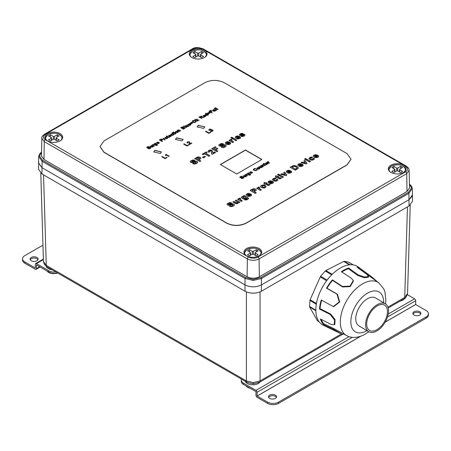 <?xml version="1.0" encoding="UTF-8"?>
<svg xmlns="http://www.w3.org/2000/svg" width="451" height="451" viewBox="0 0 451 451"><rect width="100%" height="100%" fill="white"/><g stroke="black" fill="none" stroke-linecap="round" stroke-linejoin="round"><path stroke-width="0.68" d="M52.124 269.788A7.735 4.465 180 0 1 48.33 268.582A7.735 4.465 180 0 1 46.227 266.338M260.064 381.941A7.735 4.465 180 0 1 247.374 383.502A7.735 4.465 180 0 1 245.293 381.309M404.434 298.579A7.735 4.465 180 0 1 399.969 301.167M43.448 261.479L46.278 265.408L246.393 380.943L253.225 382.595L260.058 380.943L341.413 333.971M43.538 174.892L46.278 265.408A3.095 1.787 120 0 0 46.915 266.778L44.469 264.59L43.448 261.574L40.776 173.19M38.701 161.779L38.532 169.232L41.932 173.962L245.023 291.222C250.48 293.815 255.948 293.815 261.428 291.222L409.068 205.977L412.468 201.242L412.462 194.776M38.532 162.918L41.932 167.648L245.023 284.902C250.48 287.501 255.948 287.501 261.428 284.902L409.068 199.663L412.299 196.072M388.21 307.954L404.085 298.793A3.095 1.787 -120 0 0 404.722 297.418L407.552 293.494M41.543 152.314L39.496 155.967L42.665 160.387L245.57 277.534L253.225 279.366L260.881 277.534L408.335 192.402L411.504 187.982L409.457 184.329M260.881 277.534A0.772 0.445 -120 0 1 261.428 278.47L261.428 284.908L409.068 199.663L412.468 194.809L412.276 188.484L408.877 193.338L261.428 278.47L253.225 280.426L245.023 278.47L42.123 161.323L38.724 156.469L38.532 162.8L41.932 167.648L245.023 284.908L245.023 278.47A0.772 0.445 120 0 1 245.57 277.534M259.128 248.535A8.896 5.136 -0 0 0 249.437 247.424A8.896 5.136 -0 0 0 243.946 252.165A8.896 5.136 -0 0 0 246.55 255.796A8.896 5.136 -0 0 0 256.247 256.907A8.896 5.136 -0 0 0 261.732 252.165A8.896 5.136 -0 0 0 259.128 248.535M403.493 165.19A8.896 5.136 -0 0 0 393.802 164.074A8.896 5.136 -0 0 0 388.311 168.821A8.896 5.136 -0 0 0 390.916 172.451A8.896 5.136 -0 0 0 400.606 173.562A8.896 5.136 -0 0 0 406.097 168.821A8.896 5.136 -0 0 0 403.493 165.19M204.45 50.27A8.896 5.136 -0 0 0 194.753 49.159A8.896 5.136 -0 0 0 189.268 53.9A8.896 5.136 -0 0 0 191.872 57.531A8.896 5.136 -0 0 0 201.563 58.647A8.896 5.136 -0 0 0 207.054 53.9A8.896 5.136 -0 0 0 204.45 50.27M60.084 133.62A8.896 5.136 -0 0 0 50.394 132.504A8.896 5.136 -0 0 0 44.903 137.251A8.896 5.136 -0 0 0 47.507 140.881A8.896 5.136 -0 0 0 57.198 141.992A8.896 5.136 -0 0 0 62.689 137.251A8.896 5.136 -0 0 0 60.084 133.62M45.365 139.776A1.545 0.891 120 0 0 44.271 141.653L41.842 138.209C41.413 137.222 42.326 135.886 44.593 134.201L192.239 48.956A1.545 0.891 -120 0 1 193.011 49.035L45.365 134.274C42.749 136.112 42.749 137.95 45.365 139.776L248.456 257.036C251.641 258.541 254.821 258.541 257.989 257.036L405.635 171.792C408.251 169.954 408.251 168.116 405.635 166.289L202.544 49.035C199.359 47.524 196.179 47.524 193.011 49.035M202.544 49.035A1.545 0.891 -60 0 1 203.316 48.956L406.407 166.21L408.403 167.981L408.939 169.024L409.158 170.224L406.729 173.663L259.083 258.908C255.187 260.763 251.28 260.763 247.362 258.908A1.545 0.891 -60 0 1 248.456 257.036M409.158 170.224L409.536 187.92L406.999 191.523L259.353 276.762C255.277 278.701 251.19 278.701 247.097 276.762L44.001 159.507L41.464 155.905L41.842 138.209M261.428 284.908C255.959 287.462 250.491 287.462 245.023 284.908M377.87 305.575A14.691 8.332 120.9 0 0 367.695 318.338A14.691 8.332 120.9 0 0 369.538 330.414A14.691 8.332 120.9 0 0 376.281 330.025A14.691 8.332 120.9 0 0 386.462 317.256A14.691 8.332 120.9 0 0 384.613 305.186A14.691 8.332 120.9 0 0 377.87 305.575M376.196 331.31A16.242 9.212 120.9 0 0 387.448 317.2A16.242 9.212 120.9 0 0 385.408 303.856A16.242 9.212 120.9 0 0 377.955 304.284A16.242 9.212 120.9 0 0 366.702 318.395A16.242 9.212 120.9 0 0 368.749 331.739A16.242 9.212 120.9 0 0 376.196 331.31M385.408 303.856L375.565 297.976A16.242 9.212 120.9 0 0 368.117 298.404A16.242 9.212 120.9 0 0 356.865 312.515A16.242 9.212 120.9 0 0 358.906 325.859L368.749 331.739M361.274 269.168L358.179 266.919A34.028 19.303 120.9 0 0 350.083 264.776L349.593 264.816A34.028 19.303 120.9 0 0 341.74 267.274A34.028 19.303 120.9 0 0 333.684 272.928L333.165 273.402A34.028 19.303 120.9 0 0 320.193 291.679L319.889 292.366A34.028 19.303 120.9 0 0 315.92 312.261L315.976 312.836A34.028 19.303 120.9 0 0 322.871 325.036L323.254 325.233A34.028 19.303 120.9 0 0 323.316 325.261L341.982 334.247L333.875 329.495L323.508 324.528A33.684 19.105 -59.1 0 1 320.379 318.992L330.966 324.342L334.304 324.737L334.479 319.894L330.059 314.392L319.471 309.042A33.684 19.105 -59.1 0 1 321.275 300.005L333.25 306.556L339.242 301.939L336.982 294.159L326.524 288.172A33.684 19.105 -59.1 0 1 332.415 279.868L342.456 286.447L350.032 286.114L353.263 280.573L351.414 278.261L341.373 271.688A33.684 19.105 -59.1 0 1 345.004 269.518A33.684 19.105 -59.1 0 1 348.595 268.001L358.128 274.839L364.639 277.038L368.625 276.474L366.595 274.135L357.062 267.302A33.684 19.105 -59.1 0 1 361.274 269.168A33.684 19.105 -59.1 0 1 362.238 269.957L371.404 276.604L377.667 282.044M315.92 312.261L315.976 312.836M320.193 291.679L319.889 292.366M333.684 272.928L333.165 273.402M350.083 264.776L349.593 264.816M317.78 320.982A1.545 0.879 -59.1 0 1 317.605 320.92A1.545 0.879 -59.1 0 1 317.408 320.717L309.662 307.013A1.545 0.879 -59.1 0 1 309.561 306.443L309.95 300.445A1.545 0.879 -59.1 0 1 310.141 299.729L320.266 276.914A1.545 0.879 -59.1 0 1 320.695 276.238L325.289 270.995A1.545 0.879 -59.1 0 1 325.847 270.544L343.718 261.433A1.545 0.879 -59.1 0 1 344.248 261.326L348.46 262.082A1.545 0.879 -59.1 0 1 348.634 262.144A1.545 0.879 -59.1 0 1 348.775 262.268M343.183 333.965L342.884 334.495L341.982 334.247M321.225 319.421A32.906 18.666 120.9 0 0 323.903 323.846L334.264 328.807L347.107 335.854A30.91 17.533 -59.1 0 1 342.196 310.745A30.91 17.533 -59.1 0 1 363.85 283.172A30.91 17.533 -59.1 0 1 378.778 282.85L360.856 269.822A32.906 18.666 120.9 0 0 359.199 268.835M323.903 323.846L323.508 324.528M321.687 300.242A32.906 18.666 120.9 0 0 320.03 308.647L330.611 313.997L335.025 319.505L334.856 324.348L334.304 324.737M320.03 308.647L319.471 309.042M353.263 280.573L353.415 281.091L350.185 286.627L342.608 286.966L332.567 280.392A32.906 18.666 120.9 0 0 326.986 288.251L337.444 294.244L339.693 302.018L333.712 306.641L333.25 306.556M326.986 288.251L326.524 288.172M332.567 280.392L332.415 279.868M368.625 276.474L368.399 277.179L364.414 277.743L357.897 275.555L348.364 268.717A32.906 18.666 120.9 0 0 344.964 270.166A32.906 18.666 120.9 0 0 341.841 271.992M348.364 268.717L348.595 268.001M361.775 270.487L362.238 269.957M252.306 254.24L252.306 251.342A0.772 0.445 -0 0 0 253.394 251.348L253.394 254.263M256.253 251.974L256.253 249.707L258.214 250.852L255.356 252.487A0.772 0.445 -0 0 0 255.131 252.802A0.772 0.445 -0 0 0 255.356 253.118L255.356 255.401M255.356 253.118L258.186 254.764L256.213 255.897L253.377 254.251A0.772 0.445 -0 0 0 252.284 254.246L249.431 255.886L247.469 254.742L250.322 253.107A0.772 0.445 -0 0 0 250.553 252.791A0.772 0.445 -0 0 0 250.328 252.475L247.492 250.829L249.471 249.696L249.471 251.979M256.253 249.707L253.394 251.348M252.306 251.342L249.471 249.696M197.611 53.083A0.772 0.445 -0 0 0 198.705 53.083L198.705 55.986A0.772 0.445 -0 0 0 197.611 55.986L197.611 53.083L194.77 51.437L192.802 52.575L195.644 54.216A0.772 0.445 -0 0 1 195.869 54.532A0.772 0.445 -0 0 1 195.644 54.847L192.802 56.488L194.77 57.627L197.611 55.986M201.546 53.714L201.546 51.437L203.519 52.575L200.672 54.216A0.772 0.445 -0 0 0 200.447 54.532A0.772 0.445 -0 0 0 200.672 54.847L200.672 57.119M194.77 53.714L194.77 51.437M198.705 55.986L201.546 57.627L203.519 56.488L200.672 54.847M201.546 51.437L198.705 53.083M53.252 136.427A0.772 0.445 -0 0 0 54.346 136.427L54.346 139.331A0.772 0.445 -0 0 0 53.252 139.331L53.252 136.427L50.405 134.787L48.437 135.92L51.279 137.566A0.772 0.445 -0 0 1 51.51 137.882A0.772 0.445 -0 0 1 51.279 138.198L48.437 139.838L50.405 140.971L53.252 139.331M57.187 137.059L57.187 134.787L59.154 135.92L56.313 137.566A0.772 0.445 -0 0 0 56.087 137.882A0.772 0.445 -0 0 0 56.313 138.198L56.313 140.47M50.405 137.059L50.405 134.787M54.346 139.331L57.187 140.971L59.154 139.838L56.313 138.198M57.187 134.787L54.346 136.427M396.654 167.998A0.772 0.445 -0 0 0 397.748 167.998L397.748 170.901A0.772 0.445 -0 0 0 396.654 170.901L396.654 167.998L393.813 166.357L391.846 167.49L394.687 169.136A0.772 0.445 -0 0 1 394.913 169.452A0.772 0.445 -0 0 1 394.687 169.768L391.846 171.408L393.813 172.541L396.654 170.901M400.595 168.629L400.595 166.357L402.563 167.49L399.721 169.136A0.772 0.445 -0 0 0 399.49 169.452A0.772 0.445 -0 0 0 399.721 169.768L399.721 172.04M393.813 168.629L393.813 166.357M397.748 170.901L400.595 172.541L402.563 171.408L399.721 169.768M400.595 166.357L397.748 167.998M243.546 383.187L243.546 384.449A7.735 4.465 180 0 1 241.279 381.292L241.279 380.03A7.735 4.465 -0 0 0 243.546 383.187L255.976 390.363L349.046 336.632M241.454 379.094A7.735 4.465 -0 0 0 241.279 380.03M278.543 402.129L278.543 403.391A7.735 4.465 180 0 1 267.606 403.391L267.606 402.129A7.735 4.465 -0 0 0 278.543 402.129L426.184 316.89A7.735 4.465 -0 0 0 428.45 313.733A7.735 4.465 -0 0 0 426.184 310.576L415.692 304.515L415.675 300.738A1.578 0.913 60 0 0 414.559 298.81L407.405 294.678M428.45 313.733L428.45 314.995A7.735 4.465 180 0 1 426.184 318.152L426.184 316.89M419.734 311.771A4.02 2.323 -0 0 0 415.348 311.269A4.02 2.323 -0 0 0 412.868 313.417A4.02 2.323 -0 0 0 414.046 315.057A4.02 2.323 -0 0 0 418.427 315.559A4.02 2.323 -0 0 0 420.913 313.417A4.02 2.323 -0 0 0 419.734 311.771M413.02 314.048A4.02 2.323 180 0 1 419.734 313.033A4.02 2.323 180 0 1 420.76 314.048M275.369 395.121A4.02 2.323 -0 0 0 270.989 394.614A4.02 2.323 -0 0 0 268.508 396.762A4.02 2.323 -0 0 0 269.681 398.402A4.02 2.323 -0 0 0 274.067 398.904A4.02 2.323 -0 0 0 276.548 396.762A4.02 2.323 -0 0 0 275.369 395.121M268.655 397.393A4.02 2.323 180 0 1 275.369 396.384A4.02 2.323 180 0 1 276.395 397.393M243.546 384.449L255.976 391.626L255.999 395.403A1.578 0.913 60 0 0 257.115 397.337L267.606 403.391M267.606 402.129L257.115 396.074L257.093 392.297A1.578 0.913 -120 0 0 255.976 390.363M278.543 403.391L426.184 318.152M57.604 272.951A7.735 4.465 180 0 1 48.877 272.054L48.877 270.792A7.735 4.465 0 0 0 55.963 272.004M24.816 261.952L24.816 263.215A7.735 4.465 180 0 1 22.55 260.058L22.55 258.795A7.735 4.465 0 0 0 24.816 261.952L35.308 268.012L35.325 264.258A1.578 0.913 -120 0 1 35.652 263.536A1.578 0.913 -120 0 1 36.441 263.615L48.877 270.792M42.952 245.169L24.816 255.638A7.735 4.465 0 0 0 22.55 258.795M31.266 260.757A4.02 2.323 0 0 0 35.652 261.259A4.02 2.323 0 0 0 38.132 259.111A4.02 2.323 0 0 0 36.954 257.47A4.02 2.323 0 0 0 32.573 256.969A4.02 2.323 0 0 0 30.087 259.111A4.02 2.323 0 0 0 31.266 260.757M30.24 259.742A4.02 2.323 180 0 1 36.954 258.733A4.02 2.323 180 0 1 37.98 259.742M39.677 266.75L36.418 268.627L36.441 264.878L48.877 272.054M36.418 268.627A1.578 0.913 60 0 1 36.091 269.354A1.578 0.913 60 0 1 35.308 269.275L24.816 263.215M57.677 272.99A7.346 4.239 180 0 1 56.606 273.306A7.346 4.239 180 0 1 55.896 273.453A7.346 4.239 180 0 1 51.696 273.453A7.346 4.239 180 0 1 47.005 271.012A7.346 4.239 180 0 1 46.972 270.955M250.125 388.249A7.346 4.239 180 0 1 247.644 387.308A7.346 4.239 180 0 1 246.015 385.876M257.493 167.89L257.262 168.24L258.412 168.905L259.252 168.42L258.102 167.755L257.493 167.89L257.262 168.403L257.493 168.054L257.262 168.403L257.668 168.832L259.021 168.939L259.252 168.488M204.777 115.535L203.66 115.518L203.666 116.172L204.777 115.535L203.666 116.341L203.429 115.834M203.666 116.341L203.429 115.839L203.666 116.341M247.791 173.488L247.588 173.815L248.704 174.464L249.493 174.013L248.366 173.37L247.791 173.488L247.588 173.985L247.791 173.652L247.977 174.39L249.279 174.509L249.493 174.075M166.69 137.73L165.962 137.504L165.128 137.983L166.272 138.643L167.107 138.158L166.69 137.73M165.359 137.634L165.128 138.147L165.359 137.797L165.128 138.147L165.534 138.406M165.534 138.575L166.881 138.677L167.107 138.158M264.263 185.987L263.164 185.654L262.228 185.857L261.879 186.398L263.564 187.374L264.5 187.171L264.855 186.629L264.263 185.987M261.879 186.562L263.564 187.537L264.5 187.334L264.855 186.629M213.909 110.704L214.321 111.2L214.964 110.399L214.558 110.106L213.909 110.704L214.321 111.031L214.964 110.399M254.815 189.978L253.907 189.51L251.996 190.316L253.445 191.151L254.815 189.978L254.742 190.474L253.445 191.151M253.445 191.314L251.996 190.316M299.261 164.423L298.968 165.027L299.261 164.587L298.968 165.027L299.396 165.511L300.856 164.502L299.261 164.423L298.968 164.863L299.396 165.348L300.856 164.502M245.017 197.048L243.923 196.692L242.739 197.369L244.436 198.35L245.598 197.668L245.017 197.048M243.044 196.873L242.739 197.532L243.044 197.042L242.739 197.532L243.348 197.983M243.348 198.147L245.276 198.344L245.598 197.668M289.35 171.143L287.755 171.064L287.462 171.504L287.89 171.989L289.35 171.143L287.89 171.989M287.755 171.064L287.462 171.668L287.755 171.228L287.462 171.668L287.89 172.152M265.633 163.533L265.876 163.871L266.992 163.065L265.87 163.048L265.876 163.707L266.992 163.065M228.375 142.544L226.78 142.46L226.481 142.899L226.909 143.384L228.375 142.544L226.909 143.384M226.78 142.46L226.481 143.068L226.78 142.623L226.481 143.068L226.909 143.553M196.58 158.498L198.028 159.502L199.331 158.656L199.116 157.867L197.854 157.805L196.58 158.498L198.028 159.338L199.398 158.166M184.521 127.943L183.619 127.706L182.542 128.276L183.484 128.823L184.521 127.943L184.403 128.439L183.484 128.823M183.484 128.986L182.542 128.276M295.941 166.893L294.142 166.312L292.062 167.18L295.45 169.131L297 167.935L295.941 166.893M295.45 169.131L296.792 168.465L296.775 167.496M297 168.099L296.775 167.659L297 168.099M295.45 169.3L292.062 167.18M155.95 143.914L155.24 143.689L154.468 144.134L155.578 144.777L156.356 144.326L155.95 143.914M154.665 143.807L154.468 144.297L154.665 143.97L154.468 144.297L154.851 144.534M154.851 144.698L156.142 144.816L156.356 144.326M200.498 117.767L201.614 116.899L201.49 116.499L199.59 117.08L200.498 117.767L201.665 116.815M199.59 117.08L200.498 117.604M158.183 142.431L157.072 142.415L157.072 143.074L158.183 142.431L157.072 143.238L156.835 142.894M241.381 136.45L242.063 135.751L242.756 135.852L243.873 135.215L243.484 134.928L241.048 135.633L239.774 135.401L239.346 134.719L240.197 133.851L241.573 133.338L242.813 133.468L242.063 134.099L240.919 134.246L240.558 134.973L243.551 134.268L244.589 134.511L245.04 135.266M239.34 134.798L241.573 133.502L242.813 133.631M242.063 135.914L243.439 135.79L243.737 134.99M235.196 137.335L235.89 136.332L237.745 135.898L239.87 136.597L237.418 138.181L239.137 138.248L239.233 137.42L240.372 136.946L240.592 137.764L239.859 138.513L237.801 138.97L236.155 138.446L235.196 137.279M235.196 137.499L235.89 136.501L237.745 136.061L239.87 136.76M239.334 137.538L240.372 137.11L240.592 137.927M221.413 147.291L222.174 146.592L223.284 146.806L224.807 145.961L224.153 145.414L220.843 146.225L219.344 145.904L218.836 145.352L218.955 144.686L221.655 143.412L223.29 143.768L222.304 144.388L220.629 144.506L220.111 145.019L220.263 145.459L220.111 145.183L220.725 145.549L224.581 144.743L225.596 145.092L226.222 145.882M218.836 145.521L218.955 144.85L219.784 144.168L221.655 143.576L223.29 143.931M222.174 146.755L224.271 146.676L224.807 146.124L224.57 145.526M208.012 151.48L208.819 150.572L210.42 150.121L212.398 150.91L212.72 153.199L214.665 152.077L215.431 152.517M214.665 152.077L215.572 152.438L212.139 154.417L211.496 153.661L211.35 151.367L210.95 150.905L209.608 150.893L209.303 151.446L209.608 151.057L209.303 151.446L209.709 151.919M211.361 152.81L211.35 151.367M212.669 152.258L212.72 153.036L214.665 151.914M194.826 158.679L197.639 157.14L198.88 157.004L200.171 157.41L200.858 158.504M198.897 159.84L200.825 160.951L199.793 161.548L194.68 158.594L197.639 156.976L200.171 157.247L200.858 158.34L198.897 160.004L200.684 161.035M308.935 158.724L309.736 157.675L311.1 157.219L312.56 157.399M312.96 158.566L313.964 158.154L314.386 159.062M308.935 158.56L309.736 157.506L311.1 157.055L312.56 157.236L311.771 157.895L310.519 157.946L310.187 158.594L310.519 158.109L310.187 158.594L310.818 159.209L312.831 159.428L313.129 159.073L312.836 158.453L313.964 157.991L314.386 158.899L313.586 159.755L311.782 160.206L309.876 159.665L308.935 158.526M301.217 162.687L302.046 162.208L305.462 163.144L303.856 161.001L304.865 160.421L307.092 163.403L306.212 163.916L301.02 162.636L302.046 162.044L305.462 162.98M303.946 161.114L304.865 160.584L307.007 163.454M297.756 165.027L298.449 164.023L300.304 163.583L302.429 164.288L299.977 165.867L301.696 165.934L301.792 165.105L302.931 164.638L303.157 165.449L302.418 166.199L300.36 166.661L298.72 166.137L297.756 164.965M297.756 165.19L298.449 164.187L300.304 163.747L302.429 164.452M301.894 165.229L302.931 164.801L303.157 165.613M286.25 171.668L286.943 170.664L288.798 170.23L290.923 170.929L288.471 172.507L290.19 172.581L290.286 171.746L291.425 171.279L291.65 172.096L290.912 172.84L288.854 173.302L287.214 172.778L286.25 171.605M286.25 171.831L286.943 170.828L288.798 170.393L290.923 171.092M290.388 171.87L291.425 171.442L291.65 172.259M263.959 183.253L264.309 182.486L265.616 183.241L266.287 182.689L267.065 183.14L266.4 183.692L268.435 184.848L269.162 184.515L269.912 184.865M266.287 182.852L266.924 183.224M264.325 183.985L264.636 183.642L263.897 183.219L264.309 182.322L265.616 183.078L266.287 182.689M260.701 187.064L260.684 186.269L261.428 185.564L263.35 185.085L265.267 185.57L266.118 186.686M256.76 188.355L257.527 187.915L258.051 188.214L257.978 187.689L259.116 187.114L259.545 187.633M259.116 187.114L259.663 187.616L258.812 188.056L258.992 188.586L261.157 189.927M250.237 190.491L253.056 188.952L254.291 188.817L255.582 189.223L256.275 190.322M254.313 191.652L256.241 192.763L255.21 193.361L250.096 190.412L253.056 188.789L255.582 189.059L256.275 190.153L254.313 191.816L256.1 192.848M243.405 196.067L244.177 195.616L247.503 197.538L248.58 198.632M241.426 197.679L242.046 196.754L243.782 196.444L243.264 195.982L244.177 195.452L247.503 197.369L248.58 198.468L247.627 199.472L245.97 200.058L244.645 199.742L247.3 198.665L246.331 198.034M241.42 197.448L242.396 198.592L243.98 199.116L245.795 198.795L246.331 198.113M244.797 199.832L246.838 199.224L247.249 198.406M237.716 199.348L238.483 198.908L239.007 199.212L238.934 198.682L240.073 198.107L240.501 198.626M240.073 198.107L240.62 198.609L239.769 199.049L239.949 199.579L242.108 200.92M232.975 202.087L233.815 201.603L236.527 203.108L237.468 203.001L237.711 202.144L235.225 200.627L236.2 200.058L239.904 202.195L238.996 202.719L238.438 202.403L237.852 203.48L236.127 203.751L232.834 202.003L233.815 201.439L237 202.989L237.711 202.144M235.366 200.706L236.2 200.221L239.763 202.279M229.627 206.355L230.388 205.656L231.498 205.876L233.02 205.025L232.366 204.478L229.057 205.29L227.558 204.968L227.05 204.421L227.169 203.751L229.869 202.476L231.504 202.832L230.517 203.452L228.843 203.57L228.319 204.083L228.471 204.523L228.319 204.247L228.939 204.613L232.795 203.807L233.81 204.162L234.435 204.946M227.05 204.585L227.169 203.914L227.997 203.232L229.869 202.64L231.504 202.995M230.388 205.819L232.485 205.741L233.02 205.188L232.784 204.591M267.714 161.903L268.401 161.712M267.313 162.112L267.776 162.191L267.714 161.74L268.317 161.435L268.12 162.123L269.506 162.986L269.168 163.183L267.167 162.027L267.714 161.858M268.063 161.943L269.365 163.07M265.194 163.442L266.518 162.67L267.629 163.02L266.135 164.046L267.42 164.091L267.933 163.206L268.103 163.657L266.733 164.333L265.194 163.414M265.194 163.606L266.518 162.834L267.539 163.127M267.618 163.51L267.933 163.369L268.103 163.82M248.253 173.111L250.153 174.013L250.728 174.802M247.227 174.238L247.154 173.849L248.354 173.336L248.112 173.032L248.428 172.851L250.728 174.638L249.595 175.236L248.896 175.078L250.322 174.571L249.82 174.052L248.591 174.723L247.65 174.441L247.154 173.686L248.354 173.173M249.076 175.168L250.051 174.999L250.232 174.317M245.834 174.537L246.522 174.34M245.429 174.746L245.896 174.825L245.834 174.374L246.438 174.069L246.24 174.757L247.627 175.619L247.289 175.817L245.288 174.661L245.834 174.492M246.184 174.576L247.486 175.704M243.066 176.11L245.429 176.769L245.615 176.161L244.205 175.287L244.549 175.089L246.545 176.245L245.953 176.251L245.654 176.815L244.504 176.91L242.926 176.025L243.264 175.828L245.096 176.707L245.615 176.161M245.654 176.815L245.964 176.465M244.352 175.366L246.404 176.33M241.319 178.387L242.942 178.004L243.32 177.519L240.118 177.593L239.921 176.939L240.975 176.335L242.198 176.465L240.671 176.764L240.451 177.536L242.976 177.119L243.771 177.593L243.715 177.976M239.847 177.463L240.975 176.499L242.198 176.629M241.494 178.269L242.435 178.365L243.32 177.621M208.807 129.973L209.241 129.465L210.521 129.228L211.35 129.696L211.288 130.051L212.72 130.17L213.143 130.773M210.792 131.376L212.308 131.049L212.596 130.655L212.297 130.26L210.764 130.452L210.645 129.476L210.121 129.347L209.337 129.803L209.58 130.345L209.337 129.826M210.521 130.35L210.645 129.476M211.006 131.213L212.308 131.218L212.596 130.66M186.917 142.634L188.445 141.777L189.381 141.997L189.826 142.719M187.751 142.262L187.458 142.634L187.768 143.018L187.458 142.471L187.768 142.854L187.306 143.074L186.917 142.471L187.424 141.896L189.381 141.834L189.82 142.493L189.775 143.931L191.399 142.995L191.788 143.221L189.6 144.483L188.952 142.065L187.751 142.099L187.458 142.471L187.768 142.854M189.189 144.049L189.251 142.623M189.251 142.46L189.279 142.815M189.82 142.657L189.775 144.094L191.647 143.3M165.771 154.558L169.164 156.283M165.979 154.439L169.305 156.198L168.9 156.435L166.306 154.935L165.985 155.691L165.59 155.465L165.714 154.592L165.59 155.629M177.237 130.672L178.771 130.001L180.552 130.886M177.97 130.559L179.272 131.624M177.97 130.689L179.419 131.54L179.081 131.737L177.096 130.587L177.677 130.576L177.982 130.023L179.126 129.922L180.693 130.801L180.355 130.999L178.5 130.13L177.97 130.525L178.331 130.914L177.97 130.705M175.106 132.104L176.448 131.382L177.452 131.658L177.948 132.464M172.034 133.006L172.806 133.225L173.145 132.87L173.41 133.017L173.071 133.378L175.039 134.094M172.367 133.479L172.113 132.662L173.145 132.87M171.329 134.184L171.098 134.691L171.329 134.347L171.098 134.691L172.254 135.362L172.834 135.238L172.834 134.499L173.212 134.33L173.472 134.804L173.111 135.232L172.192 135.458L171.177 135.159L170.687 134.375L171.73 133.823L172.462 133.936L171.098 134.528L172.254 135.199L172.834 135.075L172.834 134.499M170.72 134.934L171.042 134.195L172.462 134.099M172.958 134.607L173.472 134.967M168.319 135.92L169.632 135.159L170.737 135.503L169.255 136.523L170.529 136.568L171.036 135.689L171.205 136.14L169.847 136.811L168.319 135.898M168.319 136.089L169.632 135.323L170.647 135.616M170.726 135.993L171.036 135.852L171.205 136.303M156.396 142.804L157.709 142.042L158.814 142.386L157.331 143.407L158.611 143.452L159.113 142.572L159.282 143.023L157.923 143.689L156.396 142.781M156.396 142.967L157.709 142.206L158.724 142.499M158.808 142.877L159.113 142.736L159.282 143.187M205.385 114.943L205.628 114.227L206.445 114.069L205.464 113.336L205.797 113.145L208.542 114.729L207.15 115.433L205.825 115.152L205.312 114.396L206.445 113.906M205.605 113.421L208.396 114.808M202.989 115.907L204.303 115.14L205.408 115.49L203.925 116.51L205.199 116.555L205.707 115.676L205.876 116.121L204.517 116.792L202.989 115.884M202.989 116.07L204.303 115.304L205.318 115.603M205.397 115.98L205.707 115.839L205.876 116.29M192.278 121.505L192.836 120.738L194.674 120.468L196.146 121.33L196.168 121.894M187.982 124.572L189.296 123.805L190.401 124.155L188.918 125.175L190.192 125.215L190.7 124.341L190.869 124.786L189.51 125.457L187.982 124.544M187.982 124.735L189.296 123.969L190.311 124.267M190.39 124.639L190.7 124.504L190.869 124.95M99.992 146.637L104.012 152.348L226.684 223.172C233.184 226.267 239.69 226.267 246.19 223.172L346.988 164.976L351.008 159.265M197.132 126.951L198.254 125.468L204.805 126.951M175.473 139.46L176.595 137.972L183.145 139.46M153.763 151.993L154.885 150.51L161.435 151.993M183.574 126.139L186.37 127.526M190.108 123.309L191.951 122.446M190.942 123.788L192.78 122.926M194.979 119.554L196.737 120.349L196.726 119.256L197.16 119.008L197.138 120.034L198.987 120.242M196.726 119.419L197.155 119.171M197.138 119.87L199.224 120.107L197.138 120.141L197.769 120.947M207.46 113.291L209.298 112.429M208.289 113.77L210.132 112.908M209.196 111.346L210.899 110.196L211.226 110.388L209.738 111.408L210.589 111.899L212.055 111.262M211.874 111.155L210.91 112.085L212.015 112.722M214.028 108.556L214.467 108.584M214.783 108.995L216.824 109.948M215.082 107.947L217.878 109.339M173.077 132.199L173.517 132.228M173.832 132.633L175.867 133.586M161.915 156.801L165.134 158.318L167.017 157.523M183.794 144.173L187.013 145.69L188.896 144.889M205.667 131.54L208.892 133.056L210.769 132.261M220.454 164.604L245.474 150.16L261.738 159.553M277.607 174.695L278.442 174.21L279.208 174.65M279.011 175.507L279.851 175.022L283.408 177.08M304.594 159.113L305.428 158.628L306.195 159.068M306.003 159.925L306.838 159.44L310.401 161.497M202.634 157.365L204.416 156.339L205.25 156.824M202.392 154.31L206.31 152.049L207.032 152.466M206.31 152.049L207.172 152.382L205.662 153.419L209.766 155.792M211.885 148.83L215.251 146.722L216.114 147.223L213.644 148.813L214.851 149.512L216.987 148.278L217.709 148.695M215.251 146.885L215.973 147.302M216.987 148.278L217.85 148.616L215.719 150.008L217.748 151.181M230.918 137.843L231.758 137.358L232.519 137.797M232.327 138.654L233.161 138.169L236.724 140.227M180.845 127.718L182.869 126.94L185.051 128.247M185.395 125.959L187.74 126.618L187.926 126.015L186.528 125.141L186.866 124.95L188.851 126.094L188.259 126.1L187.966 126.658L186.821 126.759L185.254 125.88L185.592 125.682L187.413 126.556L187.926 126.015M187.966 126.658L188.27 126.314M186.669 125.226L188.71 126.179M201.885 118.568L198.925 117.113L201.338 116.104L202.166 116.674L201.839 117.322L203.852 117.435M199.066 117.198L200.774 116.296L202.166 116.837M212.613 110.506L213.949 109.666L216.001 110.585M213.447 110.985L214.293 109.954L213.323 109.943L212.81 110.625L212.613 110.343L213.565 109.548L216.001 110.422L214.896 111.109L213.65 111.177L213.424 110.771L214.293 109.954M148.244 148.672L149.856 148.283L150.228 147.804L147.054 147.877L146.851 147.229L147.9 146.631L149.112 146.761L147.601 147.06L147.381 147.827L149.884 147.409L150.679 147.877L150.617 148.261M146.784 147.748L147.9 146.795L149.112 146.925M148.413 148.554L149.354 148.644L150.228 147.905M149.98 146.406L152.325 147.065L152.506 146.462L151.113 145.588L151.446 145.397L153.436 146.541L152.838 146.547L152.545 147.105L151.401 147.206L149.839 146.327L150.172 146.13L151.993 147.003L152.506 146.462M152.545 147.105L152.855 146.761M151.254 145.673L153.289 146.626M152.726 144.85L153.408 144.653M152.325 145.053L152.788 145.132L152.726 144.686L153.323 144.382L153.131 145.064L154.507 145.921L154.169 146.118L152.184 144.968L152.726 144.799M153.069 144.884L154.366 146.006M155.127 143.435L157.016 144.326L157.585 145.109M154.107 144.551L154.033 144.162L155.229 143.655L154.986 143.35L155.296 143.17L157.585 144.946L156.458 145.543L155.764 145.385L157.179 144.878L156.683 144.365L155.46 145.03L154.53 144.748L154.033 143.999L155.229 143.491M155.945 145.476L156.909 145.307L157.089 144.63M159.491 140.041L161.295 139.179L162.608 139.844M160.827 139.303L161.779 139.043L162.608 139.68L161.34 140.689L162.315 141.417M163.369 138.705L164.051 138.508M162.969 138.908L163.431 138.987L163.369 138.542L163.972 138.237L163.775 138.919L165.151 139.776L164.812 139.973L162.828 138.823L163.369 138.654M163.713 138.739L165.01 139.861M164.677 138.124L166.019 137.403L167.022 137.685L167.513 138.485M166.289 136.326L167.062 136.546L167.4 136.185L167.321 136.698L169.294 137.408M166.622 136.8L166.363 135.982L167.4 136.185M249.533 172.479L250.857 171.707L251.968 172.062L250.474 173.083L251.759 173.128L252.272 172.248L252.442 172.699L251.072 173.37L249.533 172.457M249.533 172.643L250.857 171.876L251.878 172.169M251.962 172.553L252.272 172.412L252.442 172.863M253.8 169.35L254.353 170.281L255.785 170.619L256.726 170.021L256.489 169.384L256.946 169.226L257.222 169.864L255.818 170.737L253.981 170.337L253.372 169.255L254.781 168.488L255.773 168.606L253.8 169.35L254.353 170.117L255.785 170.455L256.726 169.858L256.489 169.384M253.389 169.971L253.874 168.933L255.773 168.77M256.608 169.508L256.946 169.396L257.222 170.027M256.805 168.381L258.152 167.659L259.162 167.935L259.663 168.747M258.936 166.943L261.304 167.603L261.484 167L260.08 166.12L260.419 165.929L262.42 167.079L261.822 167.084L261.524 167.648L260.374 167.749L258.795 166.864L259.133 166.667L260.971 167.546L261.484 167M261.524 167.648L261.834 167.298M260.221 166.205L262.279 167.163M261.309 165.579L262.854 164.903L264.647 165.793M263.215 164.987L264.793 165.714L262.285 165.134L262.414 165.991L262.048 165.596L263.361 166.537M263.147 163.843L263.925 164.068L264.263 163.707L264.528 163.86L264.19 164.22L266.175 164.936M263.48 164.322L263.226 163.499L264.263 163.707M246.178 194.804L246.872 193.8L248.721 193.366L250.852 194.065L248.394 195.644L250.119 195.717L250.215 194.883L251.354 194.415L251.573 195.232L250.841 195.976L248.777 196.439L247.137 195.914L246.173 194.742M246.178 194.967L246.872 193.964L248.721 193.53L250.852 194.229M250.311 195.007L251.354 194.578L251.573 195.396M267.995 182.21L268.689 181.206L270.538 180.766L272.669 181.471L270.217 183.05L271.936 183.117L272.032 182.289L273.171 181.821L273.391 182.632L272.658 183.382L270.6 183.845L268.954 183.32L267.995 182.148M267.995 182.373L268.689 181.37L270.538 180.93L272.669 181.635M272.133 182.413L273.171 181.984L273.391 182.796M272.427 179.802L273.227 178.748L274.591 178.297L276.051 178.478M276.452 179.645L277.455 179.233L277.878 180.141M272.427 179.639L273.227 178.585L274.591 178.134L276.051 178.314L275.262 178.974L274.011 179.024L273.678 179.673L274.011 179.188L273.678 179.673L274.309 180.287L276.322 180.507L276.621 180.152L276.328 179.532L277.455 179.07L277.878 179.977L277.077 180.828L275.273 181.285L273.368 180.744L272.427 179.605M275.465 176.606L275.82 175.839L277.128 176.595L277.793 176.048L278.577 176.499L277.906 177.046L279.947 178.201L280.674 177.874L281.418 178.218M277.793 176.211L278.43 176.578M275.837 177.339L276.142 177.001L275.409 176.572L275.82 175.676L277.128 176.431L277.793 176.048M280.979 174.374L281.807 173.894L285.224 174.83L283.617 172.688L284.62 172.102L286.853 175.089L285.973 175.602L280.776 174.323L281.807 173.731L285.224 174.667M283.702 172.801L284.62 172.271L286.768 175.14M290.309 167.36L293.122 165.844L294.362 165.675L297.057 166.47L298.342 168.026M313.236 156.085L313.935 155.082L315.785 154.648L317.91 155.347L315.458 156.931L317.177 156.999L317.273 156.17L318.412 155.696L318.637 156.514L317.899 157.264L315.841 157.72L314.2 157.196L313.236 156.029M313.236 156.249L313.935 155.245L315.785 154.811L317.91 155.51M317.374 156.288L318.412 155.86L318.637 156.677M192.853 163.781L193.614 163.082L194.725 163.296L196.253 162.445L195.599 161.898L192.284 162.715L190.784 162.394L190.277 161.841L190.395 161.176L193.096 159.902L194.731 160.257L193.744 160.877L192.07 160.99L191.551 161.503L191.703 161.948L191.551 161.667L192.165 162.039L196.022 161.232L197.042 161.582L197.662 162.371M190.277 162.005L190.395 161.34L191.224 160.657L193.096 160.066L194.731 160.421M193.614 163.245L195.711 163.166L196.253 162.608L196.01 162.016M225.274 143.063L225.968 142.065L227.817 141.625L229.948 142.324L227.496 143.908L229.215 143.976L229.311 143.147L230.45 142.674L230.67 143.491L229.937 144.241L227.879 144.703L226.233 144.173L225.274 143.006M225.274 143.232L225.968 142.228L227.817 141.789L229.948 142.488M229.412 143.266L230.45 142.843L230.67 143.655M229.108 140.509L229.875 140.069L230.405 140.374L230.331 139.844L231.464 139.269L231.899 139.787M231.464 139.269L232.017 139.771L231.16 140.21L231.346 140.74L233.505 142.082M243.551 134.268L244.589 134.347L245.04 135.097L244.149 136.039L242.644 136.552L241.234 136.405L242.063 135.751M240.473 134.629L240.834 134.855L243.551 134.105M237.418 138.017L239.137 138.085L239.233 137.42M220.111 145.019L220.725 145.385L223.493 144.602L225.596 144.929L226.176 145.543L226.058 146.271L225.128 147.026L223.194 147.624L221.272 147.229L222.174 146.592M226.176 145.712L226.058 146.271M218.836 145.352L218.955 144.85M212.669 152.094L212.658 151.35L212.669 152.094M209.608 150.893L209.303 151.282L209.709 151.756L208.638 152.263L208.024 151.277L208.819 150.409L210.42 149.957L211.863 150.296L212.658 151.513M211.361 152.731L211.372 152.32M200.791 157.963L200.858 158.34M310.519 157.946L310.187 158.431L311.968 159.451L312.831 159.265L313.129 158.91L312.836 158.453M299.977 165.703L301.696 165.771L301.792 165.105M288.471 172.344L290.19 172.412L290.286 171.746M269.162 184.515L270.008 184.747L268.272 185.547L265.413 184.093L264.968 184.352L264.185 183.901L264.636 183.642M268.649 184.871L269.162 184.352M266.4 183.529L268.649 184.701M264.106 188.056L261.405 187.588L260.701 186.9L260.684 186.105L261.428 185.395L263.35 184.916L265.267 185.406L266.118 186.539L265.306 187.627L264.106 188.056M260.701 186.9L260.684 186.269M258.812 188.056L261.298 189.843L260.317 190.412L256.613 188.276L257.527 187.746L258.051 188.05L258.282 187.21L259.116 186.945M258.051 188.214L257.978 187.689M256.202 189.775L256.275 190.153M248.371 198.164L248.58 198.468M241.426 197.515L242.046 196.585L243.782 196.281M239.769 199.049L242.255 200.842L241.274 201.405L237.57 199.269L238.483 198.744L239.007 199.049L238.934 198.519L240.073 197.944M239.007 199.212L238.934 198.682M228.319 204.083L228.939 204.45L231.707 203.666L233.81 203.993L234.39 204.613L234.272 205.34L233.342 206.09L231.408 206.688L229.48 206.293L230.388 205.656M234.39 204.777L234.272 205.34M227.05 204.421L227.169 203.914M266.135 163.882L267.42 163.922L267.539 163.38M267.933 163.369L268.103 163.657M249.82 174.171L249.527 174.526M240.31 177.113L240.8 177.452L243.484 177.113L243.715 177.812L243.286 178.179L241.826 178.523L241.178 178.32L241.494 178.106M211.288 130.051L212.026 129.787L213.143 130.61L211.66 131.517L210.656 131.314L211.006 131.049M211.35 129.696L211.074 129.24L209.856 129.082L208.807 129.809L209.101 130.373L209.58 130.181L209.337 129.803L209.58 130.181M187.751 142.099L187.458 142.471M189.189 143.886L189.223 143.452M165.714 154.428L165.799 154.896L165.979 154.276M177.677 130.739L177.982 130.187M177.587 132.65L175.619 132.588L175.106 131.934L176.448 131.218L177.452 131.495L177.936 131.912L177.587 132.65M174.554 134.15L175.174 133.986L174.317 134.274L172.474 133.259M173.071 133.214L174.43 133.981M173.212 134.499L173.472 134.804M169.255 136.36L170.529 136.405L170.647 135.864M171.036 135.852L171.205 136.14M157.331 143.243L158.611 143.288L158.724 142.747M159.113 142.736L159.282 143.023M203.925 116.347L205.199 116.386L205.318 115.851M205.707 115.839L205.876 116.121M192.278 121.342L192.836 120.569L194.674 120.304L196.146 121.167L196.168 121.731L194.793 122.503L193.823 122.475L192.278 121.313M196.146 121.33L196.168 121.731M188.918 125.012L190.192 125.051L190.311 124.515M190.7 124.504L190.869 124.786M346.988 153.554L224.316 82.73C217.816 79.635 211.31 79.635 204.81 82.73L104.012 140.926L99.992 146.552L104.012 152.184L226.684 223.008C233.184 226.103 239.69 226.103 246.19 223.008L346.988 164.812L351.008 159.186L346.988 153.554M198.254 125.305L197.132 126.872L203.683 128.439L204.81 126.872L198.254 125.305M176.595 137.809L175.467 139.376L182.024 140.943L183.145 139.376L176.595 137.809M154.885 150.341L153.763 151.908L160.314 153.475L161.435 151.908L154.885 150.341M183.771 125.863L186.511 127.447L186.178 127.639L183.771 126.026M191.776 122.182L192.092 122.362L190.283 123.411L189.967 123.224L191.776 122.345M192.611 122.661L192.927 122.841L191.111 123.89L190.801 123.709L192.611 122.824M197.126 120.411L197.916 120.862L197.577 121.06L194.832 119.476L195.17 119.278L196.737 120.186M209.129 112.164L209.444 112.344L207.629 113.393L207.319 113.212L209.129 112.327M209.957 112.643L210.273 112.829L208.463 113.872L208.148 113.691L209.957 112.812M210.91 111.921L212.156 112.637L211.795 112.851L209.05 111.267L210.899 110.196M210.589 111.899L211.874 110.991M209.738 111.245L210.589 111.735M214.225 108.279L214.614 108.505L214.225 108.443M214.98 108.719L216.965 109.864L216.627 110.061L214.98 108.883M215.279 107.671L218.019 109.255L217.686 109.446L215.279 107.834M173.269 131.923L173.658 132.149L173.269 132.087M174.024 132.357L176.014 133.507L175.676 133.699L174.024 132.521M166.769 157.213L167.158 157.438L165.089 158.634L161.774 156.722L162.213 156.469L165.134 158.154L166.769 157.376M188.648 144.585L189.037 144.81L186.968 146.006L183.653 144.089L184.087 143.835L187.013 145.526L188.648 144.748M210.521 131.951L210.916 132.177L208.841 133.372L205.526 131.461L205.966 131.207L208.892 132.893L210.521 132.115M261.884 159.474L236.724 173.996L220.314 164.525L245.474 149.997L261.884 159.474M278.442 174.047L279.349 174.571L278.368 175.135L277.461 174.61L278.442 174.21M279.851 174.858L283.555 176.995L282.574 177.559L278.87 175.422L279.851 175.022M305.428 158.464L306.336 158.989L305.355 159.553L304.448 159.028L305.428 158.628M306.838 159.276L310.542 161.413L309.561 161.982L305.857 159.846L306.838 159.44M204.416 156.176L205.391 156.739L203.469 157.85L202.488 157.286L204.416 156.339M205.662 153.255L209.907 155.708L208.875 156.305L204.63 153.853L203.113 154.727L202.251 154.231L206.31 151.886M215.719 149.845L217.889 151.102L216.858 151.694L211.745 148.745L215.251 146.722M214.851 149.512L216.987 148.114M213.644 148.65L214.851 149.349M231.758 137.194L232.66 137.718L231.684 138.282L230.777 137.758L231.758 137.358M233.161 138.006L236.865 140.143L235.884 140.706L232.186 138.57L233.161 138.169M185.051 128.078L183.444 129.217L180.704 127.633L182.869 126.776L184.995 127.983M183.54 127.644L183.574 127.329M202.86 117.311L204.083 117.299L203.626 117.564L201.687 117.378L200.813 117.784M201.839 117.159L202.86 117.147M147.24 147.404L147.731 147.742L150.392 147.404L150.617 148.097L150.2 148.464L148.745 148.802L148.103 148.605L148.413 148.39M156.683 144.483L156.39 144.833M161.34 140.689L162.456 141.332L162.095 141.541L159.35 139.957L160.827 139.133M167.158 138.671L165.184 138.609L164.677 137.961L166.019 137.239L167.022 137.516L167.507 137.933L167.158 138.671M168.809 137.47L169.429 137.301L168.567 137.589L166.723 136.574M167.321 136.535L168.685 137.301M250.474 172.919L251.759 172.964L251.878 172.423M252.272 172.412L252.442 172.699M253.389 169.807L253.372 169.418M259.302 168.933L258.355 169.17L257.318 168.871L256.805 168.217L258.152 167.49L259.162 167.772L259.658 168.189L259.302 168.933M261.755 165.647L262.059 164.925L263.215 164.824M261.467 165.483L262.059 165.089M262.048 165.432L263.502 166.453L263.164 166.65L261.163 165.494L261.467 165.32M265.69 164.998L266.31 164.829L265.442 165.122L263.587 164.096M264.19 164.051L265.56 164.829M248.394 195.48L250.119 195.548L250.215 194.883M270.217 182.886L271.936 182.954L272.032 182.289M274.011 179.024L273.678 179.504L275.46 180.53L276.322 180.344L276.621 179.988L276.328 179.532M280.674 177.874L281.514 178.1L279.778 178.9L276.925 177.452L276.474 177.711L275.691 177.26L276.142 177.001M280.156 178.224L280.674 177.711M277.906 176.882L280.156 178.06M298.342 167.862L298.026 168.516L295.281 170.224L290.168 167.276L293.122 165.68L294.362 165.511L297.057 166.306L298.342 167.834M315.458 156.768L317.177 156.835L317.273 156.17M191.551 161.503L192.165 161.875L194.939 161.092L197.042 161.419L197.617 162.033L197.499 162.76L196.574 163.51L194.635 164.113L192.712 163.719L193.614 163.082M197.617 162.197L197.499 162.76M190.277 161.841L190.395 161.34M227.496 143.745L229.215 143.813L229.311 143.147M231.16 140.21L233.652 142.003L232.671 142.567L228.967 140.43L229.875 139.906L230.405 140.205L230.331 139.68L231.464 139.105M230.405 140.374L230.331 139.844M189.77 124.2L188.653 124.183L188.659 124.837L189.77 124.2L188.659 125L188.422 124.504M188.659 125L188.422 124.662L188.659 125M247.684 194.201L247.385 194.804L247.684 194.364L247.385 194.804L247.813 195.289L249.279 194.28L247.684 194.201L247.385 194.64L247.813 195.125L249.279 194.28M251.331 172.102L250.209 172.09L250.215 172.75L251.331 172.102L250.215 172.913L249.972 172.406M250.215 172.913L249.972 172.417L250.215 172.913M207.268 114.351L206.513 114.092L205.746 114.531L206.902 115.185L207.669 114.757L207.268 114.351M205.938 114.21L205.746 114.695L205.938 114.374L205.746 114.695L206.175 114.949M206.175 115.112L207.471 115.242L207.669 114.757M238.297 136.811L236.702 136.732L236.409 137.172L236.837 137.656L238.297 136.811L236.837 137.656M236.702 136.732L236.409 137.335L236.702 136.895L236.409 137.335L236.837 137.82M194.494 120.58L193.152 120.75L192.752 121.302L194.409 122.255L195.362 122.035L195.745 121.477L194.494 120.58M192.752 121.313L193.361 122.12L194.409 122.418L195.362 122.198L195.745 121.477M183.196 127.329L182.39 127.075L181.387 127.61L182.215 128.09L183.196 127.329L182.215 128.09M182.215 128.253L181.387 127.61M271.096 181.685L269.501 181.601L269.202 182.046L269.63 182.531L271.096 181.685L269.63 182.531M269.501 181.601L269.202 182.21L269.501 181.77L269.202 182.21L269.63 182.694M177.125 131.703L176.397 131.478L175.563 131.963L176.702 132.622L177.536 132.137L177.125 131.703M175.789 131.613L175.563 132.126L175.789 131.777L175.563 132.126L175.963 132.385M175.963 132.549L177.311 132.65L177.536 132.137M170.106 135.548L168.99 135.537L168.995 136.191L170.106 135.548L168.995 136.354L168.753 135.847M168.995 136.354L168.753 135.858L168.995 136.354M161.018 140.503L162.095 139.895L161.875 139.432L161.103 139.348L160.037 139.934L161.018 140.503L162.095 139.731L161.875 139.432M161.018 140.667L160.037 139.934M316.337 155.561L314.742 155.482L314.448 155.922L314.877 156.407L316.337 155.561L314.877 156.407M314.742 155.482L314.448 156.085L314.742 155.646L314.448 156.085L314.877 156.57M258.158 382.301A3.095 1.787 -120 0 0 259.415 382.313L253.225 383.84L253.225 382.595M342.377 334.416L259.415 382.313A3.095 1.787 -120 0 0 260.058 380.943L260.058 291.893M246.393 291.893L246.393 380.943A3.095 1.787 120 0 0 247.03 382.313L46.915 266.778M387.945 307.108L404.722 297.418L407.462 206.908M261.428 291.222L261.428 284.902M409.068 205.977L408.877 193.338A0.772 0.445 -120 0 0 408.335 192.402M41.932 173.962L42.123 161.323A0.772 0.445 120 0 1 42.665 160.387M245.023 291.222L245.023 284.902M253.225 279.366L253.225 280.426M411.504 187.982A0.772 0.631 0 0 1 412.276 188.597M39.496 155.967A0.772 0.631 180 0 0 38.724 156.587M247.097 276.762L247.362 258.908L44.271 141.653L44.001 159.507M45.365 134.274A1.545 0.891 -120 0 0 44.593 134.201M259.353 276.762L259.083 258.908A1.545 0.891 -120 0 0 257.989 257.036M406.999 191.523L406.729 173.663A1.545 0.891 -120 0 0 405.635 171.792M203.316 48.956L203.316 48.956C198.384 47.124 194.691 47.124 192.239 48.956M406.407 166.21A1.545 0.891 120 0 0 405.635 166.289M353.161 264.889L348.46 262.082M344.248 261.326L350.032 264.782M349.412 264.833L343.718 261.433M325.847 270.544L332.19 274.332M331.699 274.822L325.289 270.995M320.695 276.238L327.127 280.082M326.642 280.725L320.266 276.914M310.141 299.729L316.439 303.495M316.309 304.245L309.95 300.445M309.561 306.443L315.835 310.192M315.841 310.705L309.662 307.013M317.408 320.717L319.088 321.721M334.264 328.807L333.875 329.495M330.611 313.997L330.059 314.392M337.444 294.244L336.982 294.159M342.608 286.966L342.456 286.447M357.897 275.555L358.128 274.839M370.931 277.145L371.404 276.604M366.973 330.679A23.198 13.158 -59.1 0 1 365.975 331.22A23.198 13.158 -59.1 0 1 350.878 320.261A23.198 13.158 -59.1 0 1 368.49 292.614A23.198 13.158 -59.1 0 1 383.632 302.796M250.322 255.373L250.322 253.107M244.453 253.874A8.507 4.91 180 0 1 244.335 253.05L246.911 249.42C254.37 246.911 259.178 248.123 261.349 253.05A8.507 4.91 180 0 1 261.225 253.874M259.421 255.621A8.197 4.73 -0 0 0 258.209 249.223A8.197 4.73 -0 0 0 247.063 249.437A8.197 4.73 -0 0 0 246.263 255.621M195.644 57.119L195.644 54.847M189.775 55.614A8.507 4.91 180 0 1 189.651 54.785L192.205 51.172C199.669 48.646 204.489 49.847 206.665 54.785A8.507 4.91 180 0 1 206.547 55.614M204.737 57.356A8.197 4.73 -0 0 0 203.519 50.952A8.197 4.73 -0 0 0 192.363 51.188A8.197 4.73 -0 0 0 191.579 57.356M51.279 140.47L51.279 138.198M45.41 138.959A8.507 4.91 180 0 1 45.292 138.13L47.845 134.516C55.304 131.991 60.124 133.197 62.306 138.13A8.507 4.91 180 0 1 62.182 138.959M60.378 140.701A8.197 4.73 -0 0 0 59.154 134.297A8.197 4.73 -0 0 0 47.998 134.533A8.197 4.73 -0 0 0 47.22 140.701M394.687 172.04L394.687 169.768M388.818 170.529A8.507 4.91 180 0 1 388.694 169.7L391.254 166.086C398.712 163.561 403.532 164.767 405.708 169.7A8.507 4.91 180 0 1 405.59 170.529M403.78 172.276A8.197 4.73 -0 0 0 402.563 165.867A8.197 4.73 -0 0 0 391.406 166.103A8.197 4.73 -0 0 0 390.622 172.276M388.277 313.981L414.559 298.81M257.093 392.297L352.316 337.32M387.516 316.997L415.675 300.738M257.115 396.074L360.732 336.249M385.227 322.11L415.692 304.515M257.093 396.034L360.518 336.322M385.267 322.031L415.675 304.481M43.386 259.607L36.441 263.615M404.085 298.793C405.178 298.827 406.334 297.096 407.552 293.59L410.224 205.199M253.225 383.84L247.03 382.313M41.548 151.976L39.282 154.428L38.724 156.469M412.276 188.484L411.712 186.426L409.452 183.991M317.605 320.92L319.212 321.879M348.634 262.144L353.251 264.906M347.107 335.854C351.865 338.239 357.508 337.9 364.025 334.845L368.833 331.789M385.492 303.912L385.864 300.484L384.951 291.898L383.762 288.849L378.778 282.85M255.131 255.266L255.131 252.802M250.553 255.243L250.553 252.791M244.335 253.665L244.335 253.05M261.349 253.665L261.349 253.05M200.447 56.989L200.447 54.532M195.869 56.989L195.869 54.532M189.651 55.4L189.651 54.785M206.665 55.4L206.665 54.785M56.087 140.34L56.087 137.882M51.51 140.34L51.51 137.882M45.292 138.745L45.292 138.13M62.306 138.745L62.306 138.13M399.49 171.91L399.49 169.452M394.913 171.91L394.913 169.452M388.694 170.315L388.694 169.7M405.708 170.315L405.708 169.7M43.369 259.083L35.652 263.536M40.139 267.015L36.091 269.354M51.696 273.453A12.374 12.374 0 0 0 55.896 273.453"/></g></svg>
